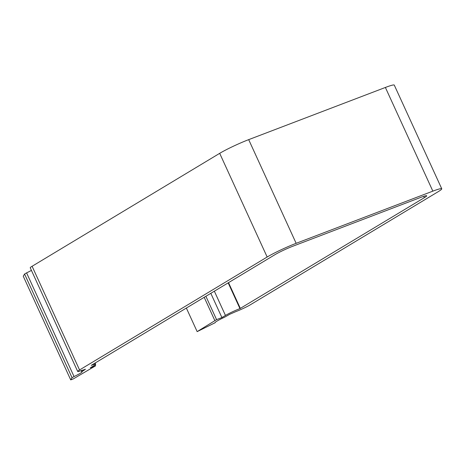 <?xml version="1.0" encoding="UTF-8"?>
<svg xmlns="http://www.w3.org/2000/svg" width="465" height="465" viewBox="0 0 465 465"><rect width="100%" height="100%" fill="white"/><g stroke="black" fill="none" stroke-linecap="round" stroke-linejoin="round"><path stroke-width="0.7" d="M32.097 266.276L79.562 369.96L267.16 257.017A22.89 1.959 -24.6 0 1 296.153 243.323L248.688 139.64A22.89 1.959 155.4 0 0 219.689 153.334L32.097 266.276A11.445 0.982 155.4 0 0 30.231 267.782L77.702 371.459A11.445 0.982 155.4 0 0 82.154 370.285L85.328 369.402L85.205 369.129M215.185 322.681L215.185 322.681A11.445 0.982 -24.6 0 1 215.103 322.617A11.445 0.982 -24.6 0 1 224.665 317.165L229.78 314.259L235.929 311.579A11.445 0.982 155.4 0 0 250.432 304.732L438.024 191.789A22.89 1.959 155.4 0 0 441.75 188.784A22.89 1.959 155.4 0 0 432.851 191.144L296.153 243.323M79.562 369.96A11.445 0.982 155.4 0 0 77.702 371.459M215.202 322.693L197.16 331.626L216.574 319.618L221.915 317.578L225.455 315.444A11.445 0.982 155.4 0 1 239.957 308.603L424.365 197.66A14.305 1.226 -24.6 0 0 426.696 195.782A14.305 1.226 -24.6 0 0 421.133 197.253L292.985 246.171A14.305 1.226 -24.6 0 0 274.862 254.733L91.227 365.374A11.445 0.982 155.4 0 1 95.68 364.194A11.445 0.982 155.4 0 1 93.82 365.699L90.274 367.832L95.616 365.792L73.284 378.917L70.721 379.893L72.034 377.708L74.045 376.557A11.445 0.982 -24.6 0 0 82.136 371.791A11.445 0.982 -24.6 0 0 81.764 371.715L85.328 369.402M441.75 188.784L394.279 85.107A22.89 1.959 155.4 0 0 385.38 87.461L248.688 139.64M31.434 270.403A11.445 0.982 -24.6 0 1 26.581 272.874L24.564 274.03L23.25 276.216L70.721 379.893M186.349 308.022L197.16 331.626M228.524 282.627L240.347 308.452M214.877 320.641L204.181 297.286M210.796 293.299L221.915 317.578M216.574 319.618L205.879 296.263M95.616 365.792L95.162 364.81M267.16 257.017L219.689 153.334M432.851 191.144L385.38 87.461M214.342 291.166L225.455 315.444M239.957 308.603L228.164 282.842M424.365 197.66L423.755 196.317M72.034 377.708L24.564 274.03M74.045 376.557L26.581 272.874M82.136 371.32L81.73 370.442M95.68 364.194L95.11 362.95M81.666 371.698L81.183 370.646"/></g></svg>
